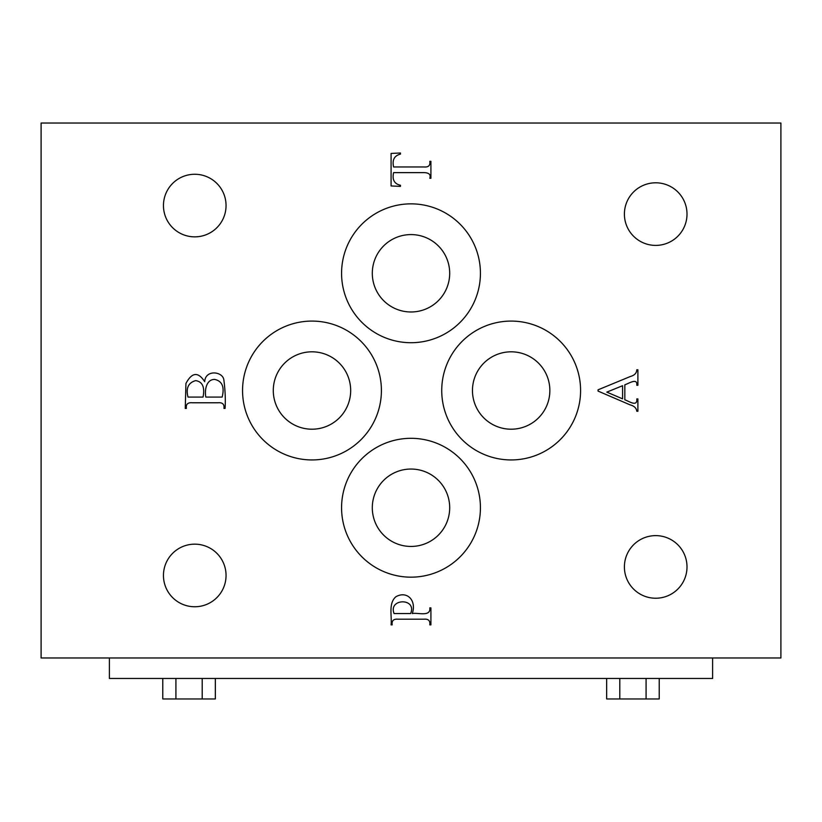 <?xml version="1.0" encoding="UTF-8"?>
<svg xmlns="http://www.w3.org/2000/svg" width="822" height="822" viewBox="0 0 822 822"><rect width="100%" height="100%" fill="white"/><g stroke="black" fill="none" stroke-linecap="round" stroke-linejoin="round"><path stroke-width="1.23" d="M226.05 205.562A31.298 31.298 0 0 1 194.752 236.859A31.298 31.298 0 0 1 163.455 205.562A31.298 31.298 0 0 1 194.752 174.264A31.298 31.298 0 0 1 226.05 205.562M687.007 214.1A31.298 31.298 0 0 1 655.699 245.398A31.298 31.298 0 0 1 624.401 214.1A31.298 31.298 0 0 1 655.699 182.803A31.298 31.298 0 0 1 687.007 214.1M687.007 566.923A31.298 31.298 0 0 1 655.699 598.231A31.298 31.298 0 0 1 624.401 566.923A31.298 31.298 0 0 1 655.699 535.625A31.298 31.298 0 0 1 687.007 566.923M226.05 575.462A31.298 31.298 0 0 1 194.752 606.759A31.298 31.298 0 0 1 163.455 575.462A31.298 31.298 0 0 1 194.752 544.164A31.298 31.298 0 0 1 226.05 575.462M341.572 273.284A69.428 69.428 0 0 0 411 342.712A69.428 69.428 0 0 0 480.428 273.284A69.428 69.428 0 0 0 411 203.856A69.428 69.428 0 0 0 341.572 273.284M372.304 273.284A38.696 38.696 0 0 0 411 311.98A38.696 38.696 0 0 0 449.696 273.284A38.696 38.696 0 0 0 411 234.589A38.696 38.696 0 0 0 372.304 273.284M441.733 390.512A69.428 69.428 0 0 0 511.161 459.94A69.428 69.428 0 0 0 580.589 390.512A69.428 69.428 0 0 0 511.161 321.083A69.428 69.428 0 0 0 441.733 390.512M472.465 390.512A38.696 38.696 0 0 0 511.161 429.207A38.696 38.696 0 0 0 549.856 390.512A38.696 38.696 0 0 0 511.161 351.816A38.696 38.696 0 0 0 472.465 390.512M242.552 390.512A69.428 69.428 0 0 0 311.98 459.94A69.428 69.428 0 0 0 381.408 390.512A69.428 69.428 0 0 0 311.98 321.083A69.428 69.428 0 0 0 242.552 390.512M273.284 390.512A38.696 38.696 0 0 0 311.98 429.207A38.696 38.696 0 0 0 350.675 390.512A38.696 38.696 0 0 0 311.98 351.816A38.696 38.696 0 0 0 273.284 390.512M341.572 507.739A69.428 69.428 0 0 0 411 577.167A69.428 69.428 0 0 0 480.428 507.739A69.428 69.428 0 0 0 411 438.311A69.428 69.428 0 0 0 341.572 507.739M372.304 507.739A38.696 38.696 0 0 0 411 546.445A38.696 38.696 0 0 0 449.696 507.739A38.696 38.696 0 0 0 411 469.043A38.696 38.696 0 0 0 372.304 507.739M636.803 369.766C636.629 373.116 634.512 375.346 630.443 376.466L598.056 389.823L598.056 391.087L630.042 404.845C634.152 405.924 636.403 408.072 636.803 411.257L637.893 411.257L637.893 398.927L636.803 398.927C637.533 407.332 628.789 401.136 624.833 399.8L624.833 384.788C628.655 383.617 637.595 377.514 636.803 385.261L637.893 385.261L637.893 369.766L636.803 369.766M204.678 381.696C198.205 371.565 191.958 372.161 185.936 383.473L185.248 408.411L186.368 408.411C185.782 404.249 187.776 402.369 192.327 402.77L218.005 402.77C222.474 402.348 224.468 404.229 223.964 408.411L225.084 408.411C225.629 399.728 225.207 390.152 223.82 379.661C222.598 371.462 205.397 369.273 204.678 381.696M41.1 123.043L780.9 123.043L780.9 657.98L41.1 657.98L41.1 123.043M412.295 613.551C416.764 600.368 407.054 590.473 395.896 596.731C388.261 603.317 392.012 615.75 391.087 624.874L392.197 624.874C391.58 620.682 393.574 618.791 398.156 619.202L423.844 619.202C428.344 618.771 430.327 620.661 429.803 624.874L430.913 624.874L430.913 607.879L429.803 607.879C430.872 617.137 417.823 612.369 412.295 613.551M400.458 154.115L400.458 152.995L391.087 153.426L391.087 185.957L400.458 186.389L400.458 185.269C394.313 183.892 392.032 179.679 393.604 172.63L424.039 172.63C429.053 172.754 430.975 174.644 429.803 178.271L430.913 178.271L430.913 161.307L429.803 161.307C430.42 165.458 428.509 167.349 424.039 166.958L393.604 166.958C392.032 159.951 394.313 155.677 400.458 154.115M712.612 657.98L712.612 678.469L109.388 678.469L109.388 657.98M215.343 678.469L215.343 698.957L162.777 698.957L162.777 678.469M202.202 698.957L202.202 678.469M175.918 698.957L175.918 678.469M646.082 678.469L646.082 698.957L659.223 698.957L659.223 678.469M646.082 698.957L619.798 698.957L619.798 678.469M619.798 698.957L606.657 698.957L606.657 678.469M622.573 398.845L622.573 385.713L606.821 392.125L622.573 398.845M203.044 397.088C204.966 387.162 202.5 381.665 195.646 380.617C188.31 382.692 185.762 388.19 188.002 397.088L203.044 397.088M222.156 397.088C224.673 386.957 222.176 381.059 214.655 379.404C206.065 379.374 204.514 390.676 205.829 397.088L222.156 397.088M410.63 613.551C417.237 597.697 388.015 598.169 394.067 613.551L410.63 613.551"/></g></svg>
